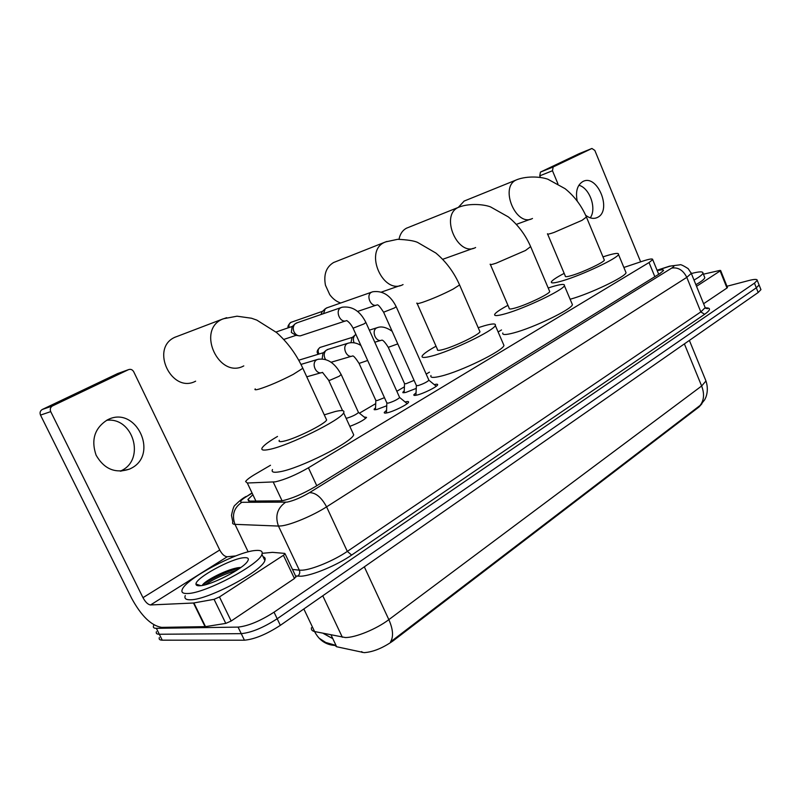 <?xml version="1.0" encoding="UTF-8"?>
<svg xmlns="http://www.w3.org/2000/svg" width="801" height="801" viewBox="0 0 801 801"><rect width="100%" height="100%" fill="white"/><g stroke="black" fill="none" stroke-linecap="round" stroke-linejoin="round"><path stroke-width="1.2" d="M416.25 388.415L405.476 392.54L402.813 392.26L404.235 390.898M386.743 405.787L376.62 409.571L374.097 409.211L375.549 407.809M434.272 384.62L434.482 384.57C436.875 384.009 437.917 384.11 437.616 384.88C437.046 386.893 423.178 393.722 416.86 395.093C414.538 395.624 413.536 395.504 413.857 394.743L416.059 392.77M405.096 401.952L405.566 401.842C407.879 401.321 408.88 401.451 408.55 402.252C407.909 404.385 393.481 411.534 387.163 412.825C384.921 413.306 383.969 413.156 384.31 412.375L386.553 410.332M270.488 465.271L255.219 474.212C249.862 477.376 246.658 479.809 245.607 481.521L247.319 483.013L275.324 481.842C284.896 479.639 295.929 474.963 308.425 467.804L649.04 262.548L652.705 259.614C652.825 258.413 649.501 258.923 642.722 261.146L623.869 267.464M334.367 644.975L336.63 646.747L364.185 652.645C373.176 651.994 382.858 648.039 393.231 640.76L699.073 406.928L701.916 403.754M501.506 329.952L498.112 331.944M429.466 372.155L426.172 374.077M404.415 386.823L396.835 391.268M375.719 403.634L359.409 413.186M364.075 416.981L366.568 417.391C364.014 420.094 358.427 423.088 349.827 426.372M311.469 627.694C311.058 629.706 312.1 630.988 314.573 631.538L345.311 637.526C355.304 637.746 376.52 629.045 388.845 619.644C393.121 629.376 393.661 636.815 390.488 641.941L700.124 405.406L704.67 399.819L705.991 396.986C707.774 391.789 707.764 386.452 705.971 380.976L705.451 379.714M758.847 284.385L759.098 284.996L756.314 287.819L277.196 618.762C263.339 627.704 251.364 632.66 241.251 633.651L159.309 634.252C156.786 634.242 155.825 633.391 156.415 631.699C155.825 633.391 156.786 634.242 159.309 634.252L241.251 633.651C251.364 632.66 263.339 627.704 277.196 618.762L756.314 287.819L759.098 284.996L758.847 284.385M303.849 608.96L314.573 631.538C319.108 640.309 325.967 644.955 335.148 645.466L336.16 645.736L332.805 638.657L323.264 633.331M760.69 289.011L760.94 289.642L758.177 292.495L280.34 625.341C266.533 634.312 254.558 639.268 244.425 640.199L162.243 640.169C159.709 640.139 158.738 639.268 159.319 637.556M252.195 495.378L247.93 499.464L249.672 501.106L281.832 500.825C291.494 498.773 302.568 494.097 315.063 486.778L659.914 273.552L663.498 270.548C663.699 269.526 661.616 269.587 657.251 270.728M726.968 286.267L748.785 280.54C754.412 279.108 757.235 279.048 757.245 280.35L754.452 283.143L274.042 612.184C260.155 621.075 248.16 626.052 238.067 627.103L156.365 628.324C153.852 628.324 152.901 627.493 153.502 625.831L153.992 624.89M255.339 550.497C260.846 549.967 263.038 551.248 261.927 554.322C259.624 564.455 205.186 593.411 187.684 593.511C182.868 593.721 181.056 592.37 182.268 589.456C186.052 578.612 236.966 551.679 255.339 550.497M263.078 556.735C264.991 557.306 265.592 558.557 264.861 560.48C262.658 570.783 208.31 599.819 190.748 599.769C185.912 599.939 184.09 598.537 185.271 595.584M199.89 585.751C197.266 585.911 195.965 585.351 195.985 584.079C195.274 578.072 231.349 558.387 243.985 557.716C248.13 557.376 249.311 558.587 247.519 561.351C243.144 568.84 210.653 585.551 199.89 585.751M240.831 567.498C231.329 567.318 206.888 579.263 202.793 584.6L202.152 585.471M196.075 584.66L196.595 584.279M239.749 568.269C227.084 570.672 207.499 580.485 202.393 585.421M236.706 570.312C224.06 574.167 213.567 578.993 205.246 584.78M106.583 420.325C132.986 416.74 145.632 459.073 121.632 470.527L120.3 471.188M107.304 419.944C94.628 428.094 90.893 439.839 96.1 455.188C104.17 469.126 115.294 473.771 129.452 469.136L130.994 468.385C159.489 454.487 135.85 404.885 107.574 419.814L107.304 419.944M198.678 585.781L199.389 585.181M295.859 576.56L294.438 578.522L283.424 555.303L219.464 596.945L231.159 621.025L225.782 623.398L205.507 626.632L161.652 627.373C151.329 625.731 141.326 616.039 131.644 598.297L40.511 415.098C39.589 412.705 40.15 410.843 42.213 409.511L52.435 405.957C50.353 407.298 49.782 409.191 50.723 411.624L142.978 597.666C145.452 602.182 147.975 604.615 150.548 604.955L193.482 603.013L214.067 599.328L219.464 596.945M294.438 578.522L231.159 621.025M235.814 555.914L227.254 556.755C224.58 556.565 222.077 554.312 219.734 549.997L133.727 371.774C132.425 369.591 130.683 368.881 128.5 369.651L117.617 373.576L42.313 409.461M128.5 369.651L52.536 405.907M283.424 555.303L285.076 553.801L284.705 553.391L272.46 552.35L262.217 553.321M691.363 273.531C699.243 271.459 703.108 271.329 702.978 273.131C702.517 274.623 699.533 276.936 694.006 280.07M704.439 276.756L704.81 277.687C704.369 279.209 701.396 281.541 695.879 284.695M692.555 276.495L692.765 276.996M279.299 440.28C278.498 441.691 279.909 442.002 283.544 441.241C294.878 439.028 325.006 424.13 326.638 419.984L326.047 418.703M324.275 414.848L335.259 411.514C342.117 409.912 344.901 410.352 343.629 412.835C341.106 419.834 288.54 445.847 269.246 449.451C263.169 450.703 260.826 450.122 262.227 447.739C264 445.126 269.096 441.361 277.506 436.445M352.58 432.37L353.702 434.843C351.489 442.482 299.224 468.725 279.729 471.779C273.592 472.86 271.179 472.109 272.49 469.536M175.189 337.101L174.648 337.371C149.817 348.635 171.814 394.072 195.634 381.176M417.201 303.609L437.456 349.436C436.885 350.638 438.778 350.668 443.143 349.506C454.628 346.543 479.078 334.748 479.969 331.774L479.609 330.943M478.197 327.699L484.555 325.707C492.575 323.464 496.169 323.394 495.318 325.496C493.977 330.533 451.394 351.068 431.749 356.055C424.39 357.977 421.206 357.917 422.227 355.864C423.549 353.772 428.155 350.558 436.024 346.212M503.278 343.869L503.969 345.461C502.848 350.978 460.455 371.664 440.69 376.22C433.271 377.992 430.037 377.772 430.968 375.539M333.917 262.368L333.556 262.538C326.177 267.043 323.474 274.603 325.456 285.226L329.742 294.628C332.775 298.793 336.42 301.587 340.685 303.008M490.412 264.6L509.206 308.255C508.745 309.356 510.848 309.236 515.524 307.904C526.908 304.71 549.096 294.127 549.736 291.614L549.456 290.953M548.194 288L552.62 286.588C561.121 284.065 565.045 283.754 564.395 285.667C563.473 289.932 524.835 308.365 505.331 313.762C497.431 315.984 493.897 316.165 494.728 314.282C495.879 312.42 500.285 309.426 507.944 305.321M571.894 303.419L572.425 304.68C571.684 309.366 533.206 327.909 513.601 332.936C505.661 335.018 502.067 335.038 502.818 332.986M406.808 228.045L406.518 228.185C402.583 230.277 400.089 233.962 399.008 239.229M547.644 234.142L565.316 276.075C564.935 277.086 567.198 276.856 572.084 275.394C583.328 272.07 603.884 262.348 604.344 260.155L604.124 259.614M602.983 256.881L605.967 255.919C614.818 253.186 618.993 252.705 618.492 254.458C617.841 258.172 582.067 275.093 562.793 280.73C554.512 283.194 550.708 283.554 551.398 281.812C552.42 280.11 556.675 277.296 564.174 273.361M625.611 271.669L626.042 272.71C625.551 276.806 589.916 293.817 570.552 299.123L570.132 299.244M464.19 201.031L458.332 207.369M353.171 328.38L386.833 402.923L388.345 403.123C393.601 401.461 397.376 399.599 399.659 397.556L399.509 397.216M345.662 320.901L300.355 335.839C297.632 336.03 295.509 334.678 293.987 331.774C292.755 328.64 293.106 326.017 295.038 323.904L297.261 322.733M297.942 335.579L295.919 335.359L291.334 332.445L292.095 326.778L295.038 323.904M383.689 312.38L416.36 385.481L417.952 385.641C423.118 383.979 426.773 382.187 428.925 380.255L436.245 386.252M323.504 313.652L325.236 308.796L327.259 307.714M320.951 314.543L322.192 311.689L325.236 308.796M346.092 418.212L347.223 418.082C352.38 416.45 356.145 414.588 358.498 412.515L358.347 412.175M359.188 363.654L375.819 400.37L377.241 400.55L384.46 397.656M325.576 359.499L324.916 358.327C323.674 355.133 324.055 352.48 326.057 350.367L328.35 349.266M351.609 356.235L331.163 362.232M322.162 358.888L322.963 353.121L326.057 350.367M388.375 347.554L404.535 383.609L406.027 383.729L414.077 380.375M354.112 342.808L354.092 342.748C352.871 339.594 353.241 336.991 355.183 334.948L355.904 334.438M350.958 342.658L352.009 337.732L355.183 334.948M585.641 215.249C589.686 218.363 593.531 219.144 597.186 217.572L597.616 217.351C612.395 210.433 597.316 173.557 582.868 181.537L582.788 181.577C577.251 185.051 575.388 191.539 577.191 201.051M727.438 287.449L726.988 288.02L720.139 270.948L696.54 286.317M726.988 288.02L703.598 303.729M540.395 177.351L539.754 175.84L540.425 172.115L553.161 166.968L552.47 170.743L557.927 183.809M640.64 261.837L594.823 150.418L591.919 148.475L579.203 153.632L540.455 172.095M591.919 148.475L553.161 166.968M720.139 270.948L720.63 270.498L719.719 270.458L703.408 274.202M578.873 185.251C589.736 187.955 596.975 208.771 590.247 217.832M282.072 500.785L273.251 482.082M362.162 652.435L361.752 651.573M336.63 646.747L331.053 634.933M699.073 406.928L698.832 406.347M393.231 640.76L392.89 640.039M316.775 485.726L308.425 467.804M255.899 501.086L247.319 483.013M654.838 276.695L649.04 262.548M342.347 637.266L322.773 595.784M700.124 405.406C704.079 400.29 704.58 393.822 701.646 386.002L705.971 380.976L689.381 340.415M364.315 566.838L388.845 619.644L701.646 386.002L684.384 343.889M758.177 292.495L754.452 283.143M280.34 625.341L274.042 612.184M244.425 640.199L238.067 627.103M162.243 640.169L156.365 628.324M251.364 493.636L247.139 496.159C241.011 499.944 239.239 501.997 241.812 502.297L287.048 502.127C293.587 500.755 301.066 497.591 309.506 492.645L671.679 268.105C675.463 265.552 674.542 265.021 668.925 266.513L657.1 270.348M690.963 272.58L691.303 273.391L686.797 277.366L326.578 506.853C313.091 515.574 291.013 524.855 281.311 525.907L278.458 526.067L299.344 570.182L302.257 570.192C312.14 569.651 334.117 560.5 347.324 551.398L700.825 311.909L705.18 307.634L704.79 306.683M705.341 307.894C711.088 307.704 710.857 309.837 704.64 314.292L351.659 555.063L347.324 551.398L326.578 506.853C321.511 497.391 315.824 492.655 309.506 492.645M668.475 266.503L667.093 267.073M351.659 555.063C336.82 565.366 311.969 575.699 300.846 576.229L295.569 575.949M285.617 502.247C277.266 508.154 274.883 516.094 278.458 526.067L234.983 524.345L248.17 551.869M241.812 502.297C233.912 507.764 231.639 515.113 234.983 524.345C232.881 524.244 232.15 523.464 232.811 522.002L231.499 515.363C232.811 508.825 234.042 505.401 235.204 505.081C239.479 500.785 243.144 497.902 246.187 496.43L245.286 496.97M292.475 569.421L299.344 570.182C300.225 572.645 299.634 574.647 297.571 576.189M671.679 268.105C678.117 267.063 683.163 270.157 686.797 277.366L700.825 311.909L704.64 314.292M247.139 496.159L251.254 493.406M198.288 585.751L199.099 585.08M219.734 549.997L142.978 597.666M227.254 556.755L150.548 604.955M205.066 626.672L193.482 603.013M50.723 411.624L40.511 415.098M193.912 602.953L205.507 626.632M225.782 623.398L214.067 599.328M255.239 388.865C254.307 389.997 255.609 390.067 259.164 389.076C268.886 385.992 280.24 381.096 293.226 374.387L302.828 368.27L302.418 367.389M243.794 365.897C219.324 379.314 196.305 331.033 221.847 319.389L226.683 317.677M416.931 303.018C416.25 303.969 418.052 303.769 422.357 302.398C432.3 298.963 442.553 294.538 453.106 289.101L459.584 284.956L459.323 284.385M403.053 284.565C383.389 295.529 363.674 251.664 384.29 242.453L386.953 241.431M490.212 264.13C489.651 265.001 491.674 264.66 496.28 263.129L525.506 250.483L530.632 246.618M475.614 247.509C457.972 257.421 439.699 215.629 458.232 207.439L460.295 206.628M547.483 233.762C547.003 234.553 549.186 234.112 554.022 232.46L582.037 220.325L586.422 217.041M532.475 218.463C516.345 227.594 499.173 187.444 516.144 180.005L517.836 179.334M346.803 320.56C346.342 320.59 349.626 321.591 353.081 328.19L363.984 323.924L365.897 322.473M346.573 320.63C340.185 323.714 334.578 310.458 341.066 307.584L342.317 307.163M289.131 327.509C288.58 325.126 289.171 323.414 290.893 322.342L291.614 322.092M290.613 322.483L322.633 311.269M377.251 304.861C378.102 304.55 380.215 306.993 383.609 312.2L394.402 307.974L396.165 306.623M377.001 304.931C370.883 307.884 365.446 294.888 371.664 292.145L372.755 291.764M322.483 372.365L328.62 380.195L329.912 380.265L339.224 376.22L341.176 374.508M322.453 372.375C316.085 375.619 310.558 362.703 317.016 359.659L318.738 359.128M352.84 355.884C353.912 356.115 355.994 358.618 359.078 363.414L367.669 360.48M352.8 355.894C346.693 359.008 341.326 346.332 347.524 343.429L349.046 342.938M319.018 354.032C317.566 351.218 317.907 349.026 320.03 347.444L320.921 347.143M381.957 340.085C383.268 340.285 385.381 342.698 388.275 347.324L397.777 343.899M381.907 340.105C376.049 343.078 370.823 330.643 376.78 327.859L378.142 327.419M552.47 170.743L539.754 175.84M402.813 392.26L403.053 392.79M374.097 409.211L374.357 409.792M413.857 394.743L414.137 395.364M384.31 412.375L384.62 413.046M658.712 274.292L652.705 259.614M334.327 644.925L325.767 642.492L319.048 638.147M323.424 633.501L330.893 637.626M760.94 289.642L757.245 280.35M705.02 308.085L707.553 308.695L705.18 307.634L691.303 273.391L688.149 268.625C683.183 265.481 680.429 264.21 679.889 264.831L669.576 266.162L657.05 270.237M248.67 501.015L247.93 499.464M261.927 554.322L264.861 560.48M200.881 585.661L195.985 584.079M120.51 471.178L129.452 469.136M42.213 409.511L52.435 405.957M285.076 553.801L296.06 576.98M702.978 273.131L704.81 277.687M326.638 419.984L302.828 368.27C296.31 354.242 287.559 342.337 276.595 332.555L256.821 320.11L251.474 318.227L237.026 316.195L223.379 318.768L174.648 337.371M343.629 412.835L353.702 434.843M479.969 331.774L459.584 284.956C453.967 272.26 446.067 261.627 435.874 253.046L417.441 242.323C413.807 240.751 407.228 239.749 397.707 239.299L385.692 241.882L333.556 262.538M495.318 325.496L503.969 345.461M400.1 285.587L381.406 292.085M549.736 291.614L530.833 247.068C525.616 235.003 518.127 224.961 508.345 216.921L490.602 206.938C484.415 204.435 470.197 203.064 459.584 206.888L406.518 228.185M564.395 285.667L572.425 304.68M473.301 248.33L442.643 259.324M604.344 260.155L586.572 217.411C581.686 205.867 574.527 196.295 565.095 188.686L547.954 179.264C541.035 176.711 527.749 175.779 517.456 179.474L463.939 201.151M618.492 254.458L626.042 272.71M530.582 219.164L516.305 224.38M399.679 397.496L407.168 403.664M399.659 397.556L365.987 322.663C360.22 311.058 352.29 305.902 342.177 307.204L296.21 323.093M275.985 332.025L292.565 326.327M386.853 403.203L386.452 412.966M283.714 339.454L295.98 335.369M288.43 327.749C287.319 326.818 288.13 325.026 290.873 322.352L290.933 322.332M428.925 380.255L396.245 306.803C390.628 295.449 382.808 290.433 372.795 291.754L326.317 308.045M416.37 385.742L415.939 395.283M376.2 305.181L357.596 311.429M358.518 412.465L365.737 418.332M358.498 412.515L341.296 374.768C334.928 362.803 327.028 357.687 317.586 359.429L300.966 364.415M342.568 410.643L328.74 380.455M321.111 372.745L306.763 376.82M327.188 349.616L348.105 343.198C352.32 342.027 356.575 342.768 360.871 345.441M298.733 360.21L323.464 352.67M375.839 400.63L375.469 409.782M318.337 354.232C316.355 352.52 316.886 350.267 319.919 347.484L352.48 337.311M369.351 330.152L377.381 327.629C381.456 326.067 386.372 327.279 392.13 331.264M404.545 383.839L404.155 392.79M380.845 340.405L374.778 342.227M595.523 218.142L597.186 217.572M540.425 172.115L553.141 166.988M720.63 270.498L727.478 287.549"/></g></svg>
